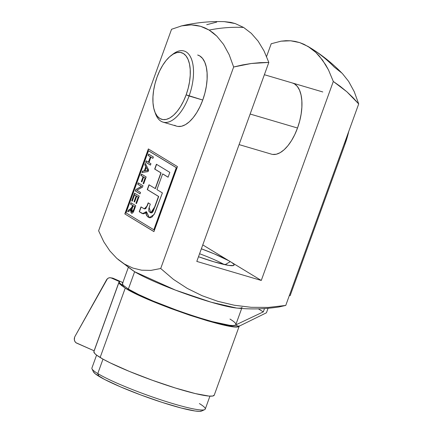 <?xml version="1.0" encoding="UTF-8"?>
<svg xmlns="http://www.w3.org/2000/svg" width="433" height="433" viewBox="0 0 433 433"><rect width="100%" height="100%" fill="white"/><g stroke="black" fill="none" stroke-linecap="round" stroke-linejoin="round"><path stroke-width="0.65" d="M96.586 355.103L91.904 368.05A60.274 6.641 19.9 0 0 97.777 373.565L103 359.13L97.777 373.565L98.946 376.309A57.957 6.381 19.9 0 0 156.216 400.438A57.957 6.381 19.9 0 0 201.713 411.004L204.657 409.645A60.274 6.641 -160.1 0 1 157.336 398.663A60.274 6.641 -160.1 0 1 97.777 373.565A60.274 6.641 19.9 0 0 160.432 399.697A60.274 6.641 19.9 0 0 205.253 409.082L209.94 396.135M199.38 403.567A60.274 6.641 -160.1 0 1 204.657 409.645M292.497 83.017A37.092 17.699 106.5 0 1 294.543 83.926L292.427 82.995M197.729 55.034A37.092 17.699 106.5 0 1 199.775 55.944L202.563 58.45L204.76 62.19L206.287 67.028L207.077 72.766L207.104 79.19L206.373 86.059L204.901 93.095L202.752 100.039L200.003 106.621L196.766 112.591L193.161 117.711L189.329 121.792L185.416 124.672L181.573 126.247L177.947 126.447M199.575 253.738A33.617 3.702 -160.1 0 1 224.05 264.482A33.617 3.702 19.9 0 0 199.575 253.738M230.302 261.629L225.025 264.698L230.302 261.629M201.361 248.802A38.369 4.227 -160.1 0 1 228.981 260.828L214.416 253.933L201.361 248.802M242.117 307.251A60.274 6.641 -160.1 0 1 197.296 297.866A60.274 6.641 -160.1 0 1 134.636 271.735A162.283 141.488 -58.7 0 1 124.444 264.049L132.752 268.038L141.623 270.197L150.982 270.387L160.708 268.503L233.647 67.007L229.198 54.753L223.52 44.366L216.825 36.15L209.139 30.083A162.283 141.488 -58.7 0 1 243.611 27.452L251.302 33.336L258.155 41.184L264.033 50.932L268.828 62.422L196.799 261.413L261.278 280.449L333.313 81.464L340.246 86.34L346.844 91.758L333.313 81.464L328.49 69.924L322.585 60.155L315.771 52.366L308.096 46.493A162.283 141.488 -58.7 0 1 309.6 47.392A162.283 141.488 121.3 0 0 308.096 46.493L299.685 42.596L290.646 40.789L281.098 41.167L271.215 43.738L266.587 56.512L271.215 43.738L281.098 41.167L285.915 40.702L290.646 40.789L295.246 41.427L299.685 42.596L303.966 44.285L310.093 47.782L315.771 52.366L319.289 56.014L325.659 64.793L328.49 69.924L333.313 81.464L261.278 280.449L231.476 262.344A38.369 4.227 -160.1 0 1 233.685 265.489A38.369 4.227 -160.1 0 1 198.487 256.737L214.048 261.824L228.77 265.407L233.533 265.548L234.091 264.915L233.398 263.832L231.476 262.344L261.278 280.449L196.799 261.413L268.828 62.422L264.033 50.932L258.155 41.184L251.302 33.336L243.611 27.452A162.283 141.488 121.3 0 0 209.139 30.083L213.106 32.848L216.825 36.15L223.52 44.366L229.198 54.753L233.647 67.007L242.458 64.945L251.254 63.499L260.049 62.661L268.828 62.422L251.254 63.499L233.647 67.007L160.708 268.503L150.982 270.387L141.623 270.197L132.752 268.038L124.444 264.049A162.283 141.488 121.3 0 0 134.636 271.735L128.363 289.065L134.636 271.735L175.495 290.126L211.201 302.218L236.423 308.031C250.664 309.498 264.904 309.135 279.15 306.932L285.758 305.427L268.482 307.408L251.248 307.311L234.313 305.238L217.859 301.33L202.13 295.712L187.305 288.427L173.433 279.382L160.708 268.503L173.433 279.382L187.305 288.427L202.13 295.712L217.859 301.33L234.313 305.238L251.248 307.311L268.482 307.408L285.758 305.427L279.041 306.948M307.571 46.179L309.59 47.386A162.283 141.488 -58.7 0 1 334.189 67.012L341.891 73.085M176.285 167.679L148.487 150.792L126.014 212.868L153.812 229.755L176.285 167.679L153.812 229.755L126.014 212.868L148.487 150.792L176.285 167.679M132.271 201.199L131.713 200.863L134.501 193.161L139.247 196.046L136.509 203.607L135.951 203.272L138.192 197.085L136.714 196.187L134.625 201.962L134.068 201.626L136.162 195.846L134.56 194.877L132.271 201.199L134.56 194.877L136.162 195.846L134.068 201.626L134.625 201.962L136.714 196.187L138.192 197.085L135.951 203.272L136.509 203.607L139.247 196.046L134.501 193.161L131.713 200.863L134.679 193.27L131.713 200.863L132.271 201.199M141.894 181.882L141.337 181.546L143.079 176.734L140.925 175.425L141.423 174.044L146.165 176.929L143.675 183.803L143.123 183.468L145.115 177.968L143.637 177.07L141.894 181.882L143.637 177.07L145.115 177.968L143.123 183.468L143.675 183.803L146.165 176.929L141.423 174.044L140.925 175.425L143.079 176.734L141.337 181.546L143.274 176.788L140.925 175.425L141.602 174.153L141.12 175.479L143.274 176.788L141.337 181.546L141.894 181.882M146.202 160.843L148.422 162.191L150.359 156.827L148.146 155.479L148.643 154.105L153.385 156.984L152.887 158.364L150.917 157.163L148.974 162.527L150.944 163.723L150.446 165.103L145.704 162.218L146.202 160.843L145.704 162.218L150.446 165.103L150.944 163.723L148.974 162.527L150.917 157.163L152.887 158.364L153.385 156.984L148.643 154.105L148.146 155.479L150.359 156.827L148.616 162.251L150.554 156.887L148.146 155.479L148.817 154.213L148.34 155.539L150.554 156.887L148.616 162.251L146.202 160.843M156.421 164.253L169.828 172.399L168.085 177.221L162.624 173.904L156.935 189.605L162.397 192.923L154.917 212.96L152.113 216.998L150.072 217.81L147.934 216.993L146.462 215.282L145.981 213.512L146.278 211.661L145.234 213.247L143.404 213.799L139.237 211.721L140.979 206.904L143.913 208.657L145.261 208.749L146.598 206.855L148.194 202.85L150.283 204.122L148.844 208.538L148.736 211.125L150.251 212.646L151.945 212.673L153.52 210.005L158.494 196.43L147.247 189.594L148.99 184.777L155.203 188.55L160.887 172.848L154.673 169.07L156.421 164.253L169.828 172.399L168.085 177.221L162.624 173.904L156.935 189.605L162.397 192.923L154.164 214.438L149.315 217.702L146.278 211.661L142.614 213.637L141.818 213.29L139.237 211.721L140.979 206.904L144.346 208.83L146.944 206.081L148.194 202.85L150.283 204.122L149.169 207.434L150.733 212.847L154.705 206.893L158.494 196.43L147.247 189.594L148.99 184.777L155.203 188.55L160.887 172.848L154.673 169.07L156.421 164.253M145.818 166.678L144.784 164.762L145.304 163.322L148.665 170.028L148.097 171.592L141.97 172.534L142.495 171.095L144.292 170.9L145.818 166.678L144.292 170.9L142.495 171.095L141.97 172.534L148.097 171.592L148.665 170.028L145.304 163.322L144.784 164.762L145.434 163.571L144.784 164.762L145.818 166.678M135.302 190.964L135.832 189.497L141.434 186.471L137.737 184.225L138.235 182.85L142.977 185.73L142.452 187.191L136.839 190.217L140.541 192.469L140.043 193.843L135.302 190.964L140.043 193.843L140.541 192.469L136.839 190.217L142.452 187.191L142.977 185.73L138.235 182.85L137.737 184.225L141.434 186.471L135.832 189.497L141.629 186.526L137.737 184.225L138.414 182.959L137.932 184.279L141.629 186.526L135.832 189.497L135.302 190.964M131.778 213.247L131.464 213.128C132.498 213.442 133.38 212.484 134.106 210.249L135.762 205.67L131.02 202.79L130.522 204.165L132.812 205.496L130.522 204.165L132.812 205.496L131.648 208.316L128.504 210.335L130.019 209.523L132.038 207.023L129.824 209.464L128.309 210.281L128 211.726L128.309 210.281L131.443 208.273L132.612 205.437L130.522 204.165L131.02 202.79L135.762 205.67L133.581 211.564L132.53 213.02L131.464 213.128L130.95 212.419L131.199 209.442L130.181 210.53L127.73 211.867L128.309 210.281L127.73 211.867L129.684 210.839L131.199 209.442C130.652 211.282 130.744 212.511 131.464 213.128L131.876 213.28M342.59 73.799L348.63 81.382L354.248 91.682L358.703 103.931L346.844 91.758L352.998 97.625L358.703 103.931L354.248 91.682L348.63 81.382L342.638 73.854C332.76 63.591 321.746 54.769 309.59 47.386M103.768 241.776L109.863 250.934L116.769 258.328L124.444 264.049L116.769 258.328L109.863 250.934L103.768 241.776L98.61 230.778L171.549 29.282L98.61 230.778M118.009 259.41L134.636 271.735M93.382 371.763L95.152 373.711L104.618 379.46L120.655 386.923L140.822 394.972L162.056 402.371L181.113 408L195.104 410.998L199.489 411.35L201.886 410.912M358.703 103.931L285.758 305.427L358.703 103.931M209.139 30.083L200.603 26.305L191.37 24.887L181.671 25.883L171.549 29.282L181.671 25.883L191.37 24.887L196.068 25.293L200.603 26.305L204.961 27.901L209.139 30.083M148.357 148.93L177.465 166.618L153.937 231.617L124.828 213.929L148.357 148.93L177.465 166.618L153.937 231.617L124.828 213.929L153.959 231.563L124.828 213.929L148.357 148.93M197.659 55.013L199.775 55.944A37.092 17.699 106.5 0 1 203.51 97.847A37.092 17.699 106.5 0 1 176.724 126.182A37.092 17.699 106.5 0 1 174.678 125.278M224.354 21.65L235.216 23.561L243.611 27.452L235.216 23.561L230.8 22.392L224.435 21.65C209.702 21.163 195.164 22.635 180.821 26.077M202.774 244.905L228.981 260.828L202.774 244.905M231.476 262.344L228.981 260.828L231.476 262.344M272.714 154.429L276.341 154.229L280.183 152.654L284.097 149.775L287.929 145.694L291.533 140.573L294.77 134.603L297.52 128.022L299.668 121.078L301.141 114.041L301.871 107.173L301.844 100.748L301.054 95.006L299.528 90.172L297.33 86.432L294.543 83.926A37.092 17.699 106.5 0 1 298.277 125.83A37.092 17.699 106.5 0 1 271.491 154.164L239.081 144.6M216.662 22.121L206.736 24.697M97.777 373.565A60.274 6.641 -160.1 0 1 92.002 368.867L93.393 371.79A57.957 6.381 19.9 0 0 98.946 376.309L97.777 373.565M154.007 229.815L176.48 167.739L148.681 150.846L176.48 167.739L154.007 229.815M148.535 149.039L125.023 213.989L148.535 149.039M156.594 164.361L154.868 169.13L161.081 172.908L155.398 188.609L161.081 172.908L154.673 169.07L156.594 164.361M150.83 212.874L154.906 206.952L158.689 196.49L147.247 189.594L149.169 184.88L147.442 189.654L158.689 196.49L153.266 211.104L152.14 212.733L150.96 212.912M144.443 208.858L147.139 206.135L148.367 202.958L145.932 208.381L144.985 208.95L144.108 208.711M142.717 213.664L139.237 211.721L141.158 207.012L139.431 211.78L143.052 213.756M146.473 211.721L146.175 213.572L146.657 215.342L147.75 216.744L149.407 217.729L146.473 211.721M162.819 173.958L168.101 177.167L162.819 173.958M152.903 158.31L150.917 157.163L152.903 158.31M150.462 165.049L145.704 162.218L146.381 160.952L145.899 162.278L150.462 165.049M142.197 172.496L142.495 171.095L144.487 170.954L146.013 166.737L144.979 164.816L146.013 166.737L144.487 170.954L142.69 171.149L142.197 172.496M147.193 169.4L148.081 170.564L146.224 167.425L148.081 170.564L144.995 170.824L146.224 167.425L144.995 170.824L147.886 170.51L147.193 169.4M145.19 170.878L148.081 170.564L145.19 170.878M143.696 183.754L143.123 183.468L145.309 178.023L143.637 177.07L145.309 178.023L143.318 183.527L143.696 183.754M141.91 181.833L141.531 181.6L141.91 181.833M140.059 193.795L135.497 191.018L136.027 189.551L135.497 191.018L140.059 193.795M136.525 203.559L135.951 203.272L138.387 197.139L136.714 196.187L138.387 197.139L136.146 203.331L136.525 203.559M134.641 201.913L134.068 201.626L136.357 195.905L134.56 194.877L136.357 195.905L134.262 201.681L134.641 201.913M132.287 201.15L131.908 200.923L132.287 201.15M130.717 204.224L131.194 202.898L130.717 204.224M131.464 213.128L131.659 213.188C130.939 212.571 130.847 211.342 131.394 209.502L131.112 212.354L131.984 213.307M132.152 211.818L132.812 211.412L133.521 209.989L131.962 211.753L132.103 208.722L133.169 205.772L134.706 206.709L133.521 209.989L134.901 206.768L133.169 205.772L131.692 210.065L131.962 211.753L133.716 210.043L134.901 206.768L133.364 205.832L134.901 206.768L133.348 210.914L132.346 211.878M172.177 54.758A37.092 17.699 106.5 0 1 184.052 50.997A37.092 17.699 106.5 0 1 189.075 96.002A37.092 17.699 -73.5 0 0 191.478 59.121A37.092 17.699 -73.5 0 0 173.151 53.973L171.224 55.435A34.775 16.595 106.5 0 1 188.404 60.263A34.775 16.595 106.5 0 1 186.147 94.838L202.752 100.039L189.075 96.002A37.092 17.699 106.5 0 1 163.046 122.144A37.092 17.699 106.5 0 1 155.111 112.537A37.092 17.699 -73.5 0 0 155.512 113.722A37.092 17.699 -73.5 0 0 189.075 96.002L186.147 94.838L188.166 88.327L189.546 81.729L190.233 75.288L190.206 69.264L189.465 63.884L188.036 59.353L185.974 55.846L183.359 53.497L180.296 52.393L176.897 52.588L173.292 54.06L169.622 56.761L166.028 60.588L162.651 65.388L159.615 70.98L157.038 77.155A34.775 16.595 106.5 0 1 171.224 55.435M250.144 114.036L297.52 128.022L250.144 114.036M157.038 77.155L155.025 83.661L153.645 90.264L152.957 96.7L152.984 102.724L153.726 108.104L155.155 112.634L157.217 116.141L159.831 118.496L162.895 119.595L166.294 119.405L169.898 117.928L173.568 115.227L177.162 111.4L180.539 106.599L183.576 101.008L186.147 94.838A34.775 16.595 106.5 0 1 154.684 111.449A34.775 16.595 106.5 0 1 157.038 77.155M119.005 282.289L93.907 351.618A63.987 7.047 19.9 0 0 100.142 357.474L125.234 288.145L136.433 294.088L151.999 301.049L170.331 308.318L189.567 315.159L207.743 320.864L223 324.853L233.782 326.72L237.132 326.791L238.989 326.276C235.698 332.284 147.978 302.878 125.234 288.145L119.01 282.289L119.605 281.699L119.216 281.466L94.118 350.795L76.69 343.136A4.639 3.935 99.6 0 1 74.622 337.204L74.362 339.878L74.936 341.518L76.008 342.741L94.118 350.795L119.216 281.466L111.33 277.997L109.998 277.715L108.645 277.975L107.422 278.755L74.974 336.43A4.639 3.935 -80.4 0 0 74.622 337.204A4.639 3.935 99.6 0 1 74.974 336.43L106.475 279.962A4.639 3.935 99.6 0 1 110.534 277.759A4.639 3.935 99.6 0 1 111.33 277.997L119.53 281.623L118.956 282.614L119.697 284.01L125.234 288.145L100.142 357.474A63.987 7.047 19.9 0 0 166.651 385.213A63.987 7.047 19.9 0 0 214.232 395.177L239.33 325.843M128.363 289.065L138.712 294.57L153.06 301.011L178.91 311.029L196.539 316.983L212.457 321.665L229.739 325.318L233.149 325.508L235.216 325.161L238.989 326.276L266.43 312.794L268.065 308.28L266.43 312.794L238.989 326.276L235.216 325.161C230.01 329.903 149.358 302.656 128.363 289.065L123.145 285.174L122.496 283.539M235.308 325.118A60.274 6.641 -160.1 0 0 229.972 319.067A60.274 6.641 -160.1 0 1 235.844 324.582L241.674 308.485M111.931 278.04L121.148 281.796L113.257 278.327L111.33 277.997L113.257 278.327A4.639 3.935 -80.4 0 0 112.466 278.089L110.534 277.759M123.053 282.852L121.148 281.796A4.639 0.509 -160.1 0 1 122.815 282.652M289.374 295.447L290.142 295.685L345.041 144.021L290.142 295.685L289.374 295.447M235.216 325.161L263.307 311.874L264.509 308.55L263.307 311.874L258.322 308.843L263.307 311.874L235.216 325.161M348.776 131.345L345.041 144.021A52.139 24.876 -73.5 0 0 348.776 131.345M344.273 143.783L345.041 144.021L344.273 143.783M93.912 351.601L94.6 353.339L96.711 355.201L103.022 359.146L110.236 362.881L129.37 371.411L152.264 380.239L175.435 388.028L195.348 393.586L208.982 396.076L212.744 396.027L214.254 395.113M121.684 285.769L128.32 267.448M176.724 126.182L163.046 122.144M264.379 74.714L322.785 91.958M155.512 113.722L154.684 111.449"/></g></svg>
